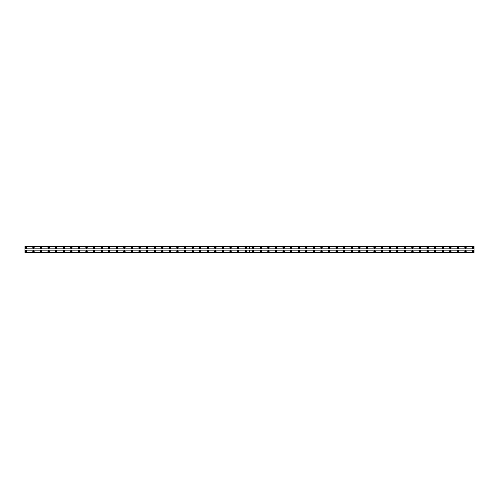 <?xml version="1.0" encoding="UTF-8"?>
<svg xmlns="http://www.w3.org/2000/svg" width="499" height="499" viewBox="0 0 499 499"><rect width="100%" height="100%" fill="white"/><g stroke="black" fill="none" stroke-linecap="round" stroke-linejoin="round"><path stroke-width="0.75" d="M253.292 251.633A0.424 0.424 0 0 1 252.862 251.203A0.424 0.424 0 0 1 253.292 250.779A0.424 0.424 0 0 1 253.717 251.203A0.424 0.424 0 0 1 253.292 251.633M260.871 251.633A0.424 0.424 0 0 1 260.441 251.203A0.424 0.424 0 0 1 260.871 250.779A0.424 0.424 0 0 1 261.295 251.203A0.424 0.424 0 0 1 260.871 251.633M268.45 251.633A0.424 0.424 0 0 1 268.025 251.203A0.424 0.424 0 0 1 268.45 250.779A0.424 0.424 0 0 1 268.874 251.203A0.424 0.424 0 0 1 268.45 251.633M276.028 251.633A0.424 0.424 0 0 1 275.604 251.203A0.424 0.424 0 0 1 276.028 250.779A0.424 0.424 0 0 1 276.458 251.203A0.424 0.424 0 0 1 276.028 251.633M283.607 251.633A0.424 0.424 0 0 1 283.183 251.203A0.424 0.424 0 0 1 283.607 250.779A0.424 0.424 0 0 1 284.037 251.203A0.424 0.424 0 0 1 283.607 251.633M291.191 251.633A0.424 0.424 0 0 1 290.761 251.203A0.424 0.424 0 0 1 291.191 250.779A0.424 0.424 0 0 1 291.616 251.203A0.424 0.424 0 0 1 291.191 251.633M298.77 251.633A0.424 0.424 0 0 1 298.34 251.203A0.424 0.424 0 0 1 298.77 250.779A0.424 0.424 0 0 1 299.194 251.203A0.424 0.424 0 0 1 298.77 251.633M306.349 251.633A0.424 0.424 0 0 1 305.924 251.203A0.424 0.424 0 0 1 306.349 250.779A0.424 0.424 0 0 1 306.773 251.203A0.424 0.424 0 0 1 306.349 251.633M313.927 251.633A0.424 0.424 0 0 1 313.503 251.203A0.424 0.424 0 0 1 313.927 250.779A0.424 0.424 0 0 1 314.351 251.203A0.424 0.424 0 0 1 313.927 251.633M321.506 251.633A0.424 0.424 0 0 1 321.082 251.203A0.424 0.424 0 0 1 321.506 250.779A0.424 0.424 0 0 1 321.936 251.203A0.424 0.424 0 0 1 321.506 251.633M329.084 251.633A0.424 0.424 0 0 1 328.66 251.203A0.424 0.424 0 0 1 329.084 250.779A0.424 0.424 0 0 1 329.515 251.203A0.424 0.424 0 0 1 329.084 251.633M336.669 251.633A0.424 0.424 0 0 1 336.239 251.203A0.424 0.424 0 0 1 336.669 250.779A0.424 0.424 0 0 1 337.093 251.203A0.424 0.424 0 0 1 336.669 251.633M344.248 251.633A0.424 0.424 0 0 1 343.823 251.203A0.424 0.424 0 0 1 344.248 250.779A0.424 0.424 0 0 1 344.672 251.203A0.424 0.424 0 0 1 344.248 251.633M351.826 251.633A0.424 0.424 0 0 1 351.402 251.203A0.424 0.424 0 0 1 351.826 250.779A0.424 0.424 0 0 1 352.25 251.203A0.424 0.424 0 0 1 351.826 251.633M359.405 251.633A0.424 0.424 0 0 1 358.981 251.203A0.424 0.424 0 0 1 359.405 250.779A0.424 0.424 0 0 1 359.835 251.203A0.424 0.424 0 0 1 359.405 251.633M366.983 251.633A0.424 0.424 0 0 1 366.559 251.203A0.424 0.424 0 0 1 366.983 250.779A0.424 0.424 0 0 1 367.414 251.203A0.424 0.424 0 0 1 366.983 251.633M374.568 251.633A0.424 0.424 0 0 1 374.138 251.203A0.424 0.424 0 0 1 374.568 250.779A0.424 0.424 0 0 1 374.992 251.203A0.424 0.424 0 0 1 374.568 251.633M382.147 251.633A0.424 0.424 0 0 1 381.716 251.203A0.424 0.424 0 0 1 382.147 250.779A0.424 0.424 0 0 1 382.571 251.203A0.424 0.424 0 0 1 382.147 251.633M389.725 251.633A0.424 0.424 0 0 1 389.301 251.203A0.424 0.424 0 0 1 389.725 250.779A0.424 0.424 0 0 1 390.149 251.203A0.424 0.424 0 0 1 389.725 251.633M397.304 251.633A0.424 0.424 0 0 1 396.88 251.203A0.424 0.424 0 0 1 397.304 250.779A0.424 0.424 0 0 1 397.734 251.203A0.424 0.424 0 0 1 397.304 251.633M404.882 251.633A0.424 0.424 0 0 1 404.458 251.203A0.424 0.424 0 0 1 404.882 250.779A0.424 0.424 0 0 1 405.313 251.203A0.424 0.424 0 0 1 404.882 251.633M412.467 251.633A0.424 0.424 0 0 1 412.037 251.203A0.424 0.424 0 0 1 412.467 250.779A0.424 0.424 0 0 1 412.891 251.203A0.424 0.424 0 0 1 412.467 251.633M420.046 251.633A0.424 0.424 0 0 1 419.615 251.203A0.424 0.424 0 0 1 420.046 250.779A0.424 0.424 0 0 1 420.47 251.203A0.424 0.424 0 0 1 420.046 251.633M427.624 251.633A0.424 0.424 0 0 1 427.2 251.203A0.424 0.424 0 0 1 427.624 250.779A0.424 0.424 0 0 1 428.048 251.203A0.424 0.424 0 0 1 427.624 251.633M435.203 251.633A0.424 0.424 0 0 1 434.779 251.203A0.424 0.424 0 0 1 435.203 250.779A0.424 0.424 0 0 1 435.633 251.203A0.424 0.424 0 0 1 435.203 251.633M442.781 251.633A0.424 0.424 0 0 1 442.357 251.203A0.424 0.424 0 0 1 442.781 250.779A0.424 0.424 0 0 1 443.212 251.203A0.424 0.424 0 0 1 442.781 251.633M450.366 251.633A0.424 0.424 0 0 1 449.936 251.203A0.424 0.424 0 0 1 450.366 250.779A0.424 0.424 0 0 1 450.79 251.203A0.424 0.424 0 0 1 450.366 251.633M457.945 251.633A0.424 0.424 0 0 1 457.514 251.203A0.424 0.424 0 0 1 457.945 250.779A0.424 0.424 0 0 1 458.369 251.203A0.424 0.424 0 0 1 457.945 251.633M465.523 251.633A0.424 0.424 0 0 1 465.099 251.203A0.424 0.424 0 0 1 465.523 250.779A0.424 0.424 0 0 1 465.947 251.203A0.424 0.424 0 0 1 465.523 251.633M473.102 251.633A0.424 0.424 0 0 1 472.678 251.203A0.424 0.424 0 0 1 473.102 250.779A0.424 0.424 0 0 1 473.526 251.203A0.424 0.424 0 0 1 473.102 251.633M33.477 251.633A0.424 0.424 0 0 1 33.053 251.203A0.424 0.424 0 0 1 33.477 250.779A0.424 0.424 0 0 1 33.901 251.203A0.424 0.424 0 0 1 33.477 251.633M41.055 251.633A0.424 0.424 0 0 1 40.631 251.203A0.424 0.424 0 0 1 41.055 250.779A0.424 0.424 0 0 1 41.486 251.203A0.424 0.424 0 0 1 41.055 251.633M48.634 251.633A0.424 0.424 0 0 1 48.21 251.203A0.424 0.424 0 0 1 48.634 250.779A0.424 0.424 0 0 1 49.064 251.203A0.424 0.424 0 0 1 48.634 251.633M56.219 251.633A0.424 0.424 0 0 1 55.788 251.203A0.424 0.424 0 0 1 56.219 250.779A0.424 0.424 0 0 1 56.643 251.203A0.424 0.424 0 0 1 56.219 251.633M63.797 251.633A0.424 0.424 0 0 1 63.367 251.203A0.424 0.424 0 0 1 63.797 250.779A0.424 0.424 0 0 1 64.221 251.203A0.424 0.424 0 0 1 63.797 251.633M71.376 251.633A0.424 0.424 0 0 1 70.952 251.203A0.424 0.424 0 0 1 71.376 250.779A0.424 0.424 0 0 1 71.8 251.203A0.424 0.424 0 0 1 71.376 251.633M78.954 251.633A0.424 0.424 0 0 1 78.53 251.203A0.424 0.424 0 0 1 78.954 250.779A0.424 0.424 0 0 1 79.385 251.203A0.424 0.424 0 0 1 78.954 251.633M86.533 251.633A0.424 0.424 0 0 1 86.109 251.203A0.424 0.424 0 0 1 86.533 250.779A0.424 0.424 0 0 1 86.963 251.203A0.424 0.424 0 0 1 86.533 251.633M94.118 251.633A0.424 0.424 0 0 1 93.687 251.203A0.424 0.424 0 0 1 94.118 250.779A0.424 0.424 0 0 1 94.542 251.203A0.424 0.424 0 0 1 94.118 251.633M101.696 251.633A0.424 0.424 0 0 1 101.266 251.203A0.424 0.424 0 0 1 101.696 250.779A0.424 0.424 0 0 1 102.12 251.203A0.424 0.424 0 0 1 101.696 251.633M109.275 251.633A0.424 0.424 0 0 1 108.851 251.203A0.424 0.424 0 0 1 109.275 250.779A0.424 0.424 0 0 1 109.699 251.203A0.424 0.424 0 0 1 109.275 251.633M116.853 251.633A0.424 0.424 0 0 1 116.429 251.203A0.424 0.424 0 0 1 116.853 250.779A0.424 0.424 0 0 1 117.284 251.203A0.424 0.424 0 0 1 116.853 251.633M124.432 251.633A0.424 0.424 0 0 1 124.008 251.203A0.424 0.424 0 0 1 124.432 250.779A0.424 0.424 0 0 1 124.862 251.203A0.424 0.424 0 0 1 124.432 251.633M132.017 251.633A0.424 0.424 0 0 1 131.586 251.203A0.424 0.424 0 0 1 132.017 250.779A0.424 0.424 0 0 1 132.441 251.203A0.424 0.424 0 0 1 132.017 251.633M139.595 251.633A0.424 0.424 0 0 1 139.165 251.203A0.424 0.424 0 0 1 139.595 250.779A0.424 0.424 0 0 1 140.019 251.203A0.424 0.424 0 0 1 139.595 251.633M147.174 251.633A0.424 0.424 0 0 1 146.75 251.203A0.424 0.424 0 0 1 147.174 250.779A0.424 0.424 0 0 1 147.598 251.203A0.424 0.424 0 0 1 147.174 251.633M154.752 251.633A0.424 0.424 0 0 1 154.328 251.203A0.424 0.424 0 0 1 154.752 250.779A0.424 0.424 0 0 1 155.177 251.203A0.424 0.424 0 0 1 154.752 251.633M162.331 251.633A0.424 0.424 0 0 1 161.907 251.203A0.424 0.424 0 0 1 162.331 250.779A0.424 0.424 0 0 1 162.761 251.203A0.424 0.424 0 0 1 162.331 251.633M169.916 251.633A0.424 0.424 0 0 1 169.485 251.203A0.424 0.424 0 0 1 169.916 250.779A0.424 0.424 0 0 1 170.34 251.203A0.424 0.424 0 0 1 169.916 251.633M177.494 251.633A0.424 0.424 0 0 1 177.064 251.203A0.424 0.424 0 0 1 177.494 250.779A0.424 0.424 0 0 1 177.918 251.203A0.424 0.424 0 0 1 177.494 251.633M185.073 251.633A0.424 0.424 0 0 1 184.649 251.203A0.424 0.424 0 0 1 185.073 250.779A0.424 0.424 0 0 1 185.497 251.203A0.424 0.424 0 0 1 185.073 251.633M192.651 251.633A0.424 0.424 0 0 1 192.227 251.203A0.424 0.424 0 0 1 192.651 250.779A0.424 0.424 0 0 1 193.076 251.203A0.424 0.424 0 0 1 192.651 251.633M200.23 251.633A0.424 0.424 0 0 1 199.806 251.203A0.424 0.424 0 0 1 200.23 250.779A0.424 0.424 0 0 1 200.66 251.203A0.424 0.424 0 0 1 200.23 251.633M207.809 251.633A0.424 0.424 0 0 1 207.384 251.203A0.424 0.424 0 0 1 207.809 250.779A0.424 0.424 0 0 1 208.239 251.203A0.424 0.424 0 0 1 207.809 251.633M215.393 251.633A0.424 0.424 0 0 1 214.963 251.203A0.424 0.424 0 0 1 215.393 250.779A0.424 0.424 0 0 1 215.817 251.203A0.424 0.424 0 0 1 215.393 251.633M222.972 251.633A0.424 0.424 0 0 1 222.542 251.203A0.424 0.424 0 0 1 222.972 250.779A0.424 0.424 0 0 1 223.396 251.203A0.424 0.424 0 0 1 222.972 251.633M230.55 251.633A0.424 0.424 0 0 1 230.126 251.203A0.424 0.424 0 0 1 230.55 250.779A0.424 0.424 0 0 1 230.975 251.203A0.424 0.424 0 0 1 230.55 251.633M238.129 251.633A0.424 0.424 0 0 1 237.705 251.203A0.424 0.424 0 0 1 238.129 250.779A0.424 0.424 0 0 1 238.559 251.203A0.424 0.424 0 0 1 238.129 251.633M245.708 251.633A0.424 0.424 0 0 1 245.283 251.203A0.424 0.424 0 0 1 245.708 250.779A0.424 0.424 0 0 1 246.138 251.203A0.424 0.424 0 0 1 245.708 251.633M25.898 251.633A0.424 0.424 0 0 1 25.474 251.203A0.424 0.424 0 0 1 25.898 250.779A0.424 0.424 0 0 1 26.322 251.203A0.424 0.424 0 0 1 25.898 251.633M253.292 250.492A0.711 0.711 0 0 0 252.581 251.203A0.711 0.711 0 0 0 253.292 251.914A0.711 0.711 0 0 0 254.003 251.203A0.711 0.711 0 0 0 253.292 250.492M260.871 250.492A0.711 0.711 0 0 0 260.16 251.203A0.711 0.711 0 0 0 260.871 251.914A0.711 0.711 0 0 0 261.582 251.203A0.711 0.711 0 0 0 260.871 250.492M268.45 250.492A0.711 0.711 0 0 0 267.738 251.203A0.711 0.711 0 0 0 268.45 251.914A0.711 0.711 0 0 0 269.161 251.203A0.711 0.711 0 0 0 268.45 250.492M276.028 250.492A0.711 0.711 0 0 0 275.317 251.203A0.711 0.711 0 0 0 276.028 251.914A0.711 0.711 0 0 0 276.739 251.203A0.711 0.711 0 0 0 276.028 250.492M283.607 250.492A0.711 0.711 0 0 0 282.896 251.203A0.711 0.711 0 0 0 283.607 251.914A0.711 0.711 0 0 0 284.318 251.203A0.711 0.711 0 0 0 283.607 250.492M291.191 250.492A0.711 0.711 0 0 0 290.48 251.203A0.711 0.711 0 0 0 291.191 251.914A0.711 0.711 0 0 0 291.896 251.203A0.711 0.711 0 0 0 291.191 250.492M298.77 250.492A0.711 0.711 0 0 0 298.059 251.203A0.711 0.711 0 0 0 298.77 251.914A0.711 0.711 0 0 0 299.481 251.203A0.711 0.711 0 0 0 298.77 250.492M306.349 250.492A0.711 0.711 0 0 0 305.637 251.203A0.711 0.711 0 0 0 306.349 251.914A0.711 0.711 0 0 0 307.06 251.203A0.711 0.711 0 0 0 306.349 250.492M313.927 250.492A0.711 0.711 0 0 0 313.216 251.203A0.711 0.711 0 0 0 313.927 251.914A0.711 0.711 0 0 0 314.638 251.203A0.711 0.711 0 0 0 313.927 250.492M321.506 250.492A0.711 0.711 0 0 0 320.795 251.203A0.711 0.711 0 0 0 321.506 251.914A0.711 0.711 0 0 0 322.217 251.203A0.711 0.711 0 0 0 321.506 250.492M329.084 250.492A0.711 0.711 0 0 0 328.379 251.203A0.711 0.711 0 0 0 329.084 251.914A0.711 0.711 0 0 0 329.795 251.203A0.711 0.711 0 0 0 329.084 250.492M336.669 250.492A0.711 0.711 0 0 0 335.958 251.203A0.711 0.711 0 0 0 336.669 251.914A0.711 0.711 0 0 0 337.38 251.203A0.711 0.711 0 0 0 336.669 250.492M344.248 250.492A0.711 0.711 0 0 0 343.537 251.203A0.711 0.711 0 0 0 344.248 251.914A0.711 0.711 0 0 0 344.959 251.203A0.711 0.711 0 0 0 344.248 250.492M351.826 250.492A0.711 0.711 0 0 0 351.115 251.203A0.711 0.711 0 0 0 351.826 251.914A0.711 0.711 0 0 0 352.537 251.203A0.711 0.711 0 0 0 351.826 250.492M359.405 250.492A0.711 0.711 0 0 0 358.694 251.203A0.711 0.711 0 0 0 359.405 251.914A0.711 0.711 0 0 0 360.116 251.203A0.711 0.711 0 0 0 359.405 250.492M366.983 250.492A0.711 0.711 0 0 0 366.278 251.203A0.711 0.711 0 0 0 366.983 251.914A0.711 0.711 0 0 0 367.694 251.203A0.711 0.711 0 0 0 366.983 250.492M374.568 250.492A0.711 0.711 0 0 0 373.857 251.203A0.711 0.711 0 0 0 374.568 251.914A0.711 0.711 0 0 0 375.279 251.203A0.711 0.711 0 0 0 374.568 250.492M382.147 250.492A0.711 0.711 0 0 0 381.436 251.203A0.711 0.711 0 0 0 382.147 251.914A0.711 0.711 0 0 0 382.858 251.203A0.711 0.711 0 0 0 382.147 250.492M389.725 250.492A0.711 0.711 0 0 0 389.014 251.203A0.711 0.711 0 0 0 389.725 251.914A0.711 0.711 0 0 0 390.436 251.203A0.711 0.711 0 0 0 389.725 250.492M397.304 250.492A0.711 0.711 0 0 0 396.593 251.203A0.711 0.711 0 0 0 397.304 251.914A0.711 0.711 0 0 0 398.015 251.203A0.711 0.711 0 0 0 397.304 250.492M404.882 250.492A0.711 0.711 0 0 0 404.171 251.203A0.711 0.711 0 0 0 404.882 251.914A0.711 0.711 0 0 0 405.593 251.203A0.711 0.711 0 0 0 404.882 250.492M412.467 250.492A0.711 0.711 0 0 0 411.756 251.203A0.711 0.711 0 0 0 412.467 251.914A0.711 0.711 0 0 0 413.178 251.203A0.711 0.711 0 0 0 412.467 250.492M420.046 250.492A0.711 0.711 0 0 0 419.335 251.203A0.711 0.711 0 0 0 420.046 251.914A0.711 0.711 0 0 0 420.757 251.203A0.711 0.711 0 0 0 420.046 250.492M427.624 250.492A0.711 0.711 0 0 0 426.913 251.203A0.711 0.711 0 0 0 427.624 251.914A0.711 0.711 0 0 0 428.335 251.203A0.711 0.711 0 0 0 427.624 250.492M435.203 250.492A0.711 0.711 0 0 0 434.492 251.203A0.711 0.711 0 0 0 435.203 251.914A0.711 0.711 0 0 0 435.914 251.203A0.711 0.711 0 0 0 435.203 250.492M442.781 250.492A0.711 0.711 0 0 0 442.07 251.203A0.711 0.711 0 0 0 442.781 251.914A0.711 0.711 0 0 0 443.492 251.203A0.711 0.711 0 0 0 442.781 250.492M450.366 250.492A0.711 0.711 0 0 0 449.655 251.203A0.711 0.711 0 0 0 450.366 251.914A0.711 0.711 0 0 0 451.071 251.203A0.711 0.711 0 0 0 450.366 250.492M457.945 250.492A0.711 0.711 0 0 0 457.234 251.203A0.711 0.711 0 0 0 457.945 251.914A0.711 0.711 0 0 0 458.656 251.203A0.711 0.711 0 0 0 457.945 250.492M465.523 250.492A0.711 0.711 0 0 0 464.812 251.203A0.711 0.711 0 0 0 465.523 251.914A0.711 0.711 0 0 0 466.234 251.203A0.711 0.711 0 0 0 465.523 250.492M473.102 250.492A0.711 0.711 0 0 0 472.391 251.203A0.711 0.711 0 0 0 473.102 251.914A0.711 0.711 0 0 0 473.813 251.203A0.711 0.711 0 0 0 473.102 250.492M253.292 247.086A0.711 0.711 0 0 0 252.581 247.797A0.711 0.711 0 0 0 253.292 248.508A0.711 0.711 0 0 0 254.003 247.797A0.711 0.711 0 0 0 253.292 247.086M260.871 247.086A0.711 0.711 0 0 0 260.16 247.797A0.711 0.711 0 0 0 260.871 248.508A0.711 0.711 0 0 0 261.582 247.797A0.711 0.711 0 0 0 260.871 247.086M268.45 247.086A0.711 0.711 0 0 0 267.738 247.797A0.711 0.711 0 0 0 268.45 248.508A0.711 0.711 0 0 0 269.161 247.797A0.711 0.711 0 0 0 268.45 247.086M276.028 247.086A0.711 0.711 0 0 0 275.317 247.797A0.711 0.711 0 0 0 276.028 248.508A0.711 0.711 0 0 0 276.739 247.797A0.711 0.711 0 0 0 276.028 247.086M283.607 247.086A0.711 0.711 0 0 0 282.896 247.797A0.711 0.711 0 0 0 283.607 248.508A0.711 0.711 0 0 0 284.318 247.797A0.711 0.711 0 0 0 283.607 247.086M291.191 247.086A0.711 0.711 0 0 0 290.48 247.797A0.711 0.711 0 0 0 291.191 248.508A0.711 0.711 0 0 0 291.896 247.797A0.711 0.711 0 0 0 291.191 247.086M298.77 247.086A0.711 0.711 0 0 0 298.059 247.797A0.711 0.711 0 0 0 298.77 248.508A0.711 0.711 0 0 0 299.481 247.797A0.711 0.711 0 0 0 298.77 247.086M306.349 247.086A0.711 0.711 0 0 0 305.637 247.797A0.711 0.711 0 0 0 306.349 248.508A0.711 0.711 0 0 0 307.06 247.797A0.711 0.711 0 0 0 306.349 247.086M313.927 247.086A0.711 0.711 0 0 0 313.216 247.797A0.711 0.711 0 0 0 313.927 248.508A0.711 0.711 0 0 0 314.638 247.797A0.711 0.711 0 0 0 313.927 247.086M321.506 247.086A0.711 0.711 0 0 0 320.795 247.797A0.711 0.711 0 0 0 321.506 248.508A0.711 0.711 0 0 0 322.217 247.797A0.711 0.711 0 0 0 321.506 247.086M329.084 247.086A0.711 0.711 0 0 0 328.379 247.797A0.711 0.711 0 0 0 329.084 248.508A0.711 0.711 0 0 0 329.795 247.797A0.711 0.711 0 0 0 329.084 247.086M336.669 247.086A0.711 0.711 0 0 0 335.958 247.797A0.711 0.711 0 0 0 336.669 248.508A0.711 0.711 0 0 0 337.38 247.797A0.711 0.711 0 0 0 336.669 247.086M344.248 247.086A0.711 0.711 0 0 0 343.537 247.797A0.711 0.711 0 0 0 344.248 248.508A0.711 0.711 0 0 0 344.959 247.797A0.711 0.711 0 0 0 344.248 247.086M351.826 247.086A0.711 0.711 0 0 0 351.115 247.797A0.711 0.711 0 0 0 351.826 248.508A0.711 0.711 0 0 0 352.537 247.797A0.711 0.711 0 0 0 351.826 247.086M359.405 247.086A0.711 0.711 0 0 0 358.694 247.797A0.711 0.711 0 0 0 359.405 248.508A0.711 0.711 0 0 0 360.116 247.797A0.711 0.711 0 0 0 359.405 247.086M366.983 247.086A0.711 0.711 0 0 0 366.278 247.797A0.711 0.711 0 0 0 366.983 248.508A0.711 0.711 0 0 0 367.694 247.797A0.711 0.711 0 0 0 366.983 247.086M374.568 247.086A0.711 0.711 0 0 0 373.857 247.797A0.711 0.711 0 0 0 374.568 248.508A0.711 0.711 0 0 0 375.279 247.797A0.711 0.711 0 0 0 374.568 247.086M382.147 247.086A0.711 0.711 0 0 0 381.436 247.797A0.711 0.711 0 0 0 382.147 248.508A0.711 0.711 0 0 0 382.858 247.797A0.711 0.711 0 0 0 382.147 247.086M389.725 247.086A0.711 0.711 0 0 0 389.014 247.797A0.711 0.711 0 0 0 389.725 248.508A0.711 0.711 0 0 0 390.436 247.797A0.711 0.711 0 0 0 389.725 247.086M397.304 247.086A0.711 0.711 0 0 0 396.593 247.797A0.711 0.711 0 0 0 397.304 248.508A0.711 0.711 0 0 0 398.015 247.797A0.711 0.711 0 0 0 397.304 247.086M404.882 247.086A0.711 0.711 0 0 0 404.171 247.797A0.711 0.711 0 0 0 404.882 248.508A0.711 0.711 0 0 0 405.593 247.797A0.711 0.711 0 0 0 404.882 247.086M412.467 247.086A0.711 0.711 0 0 0 411.756 247.797A0.711 0.711 0 0 0 412.467 248.508A0.711 0.711 0 0 0 413.178 247.797A0.711 0.711 0 0 0 412.467 247.086M420.046 247.086A0.711 0.711 0 0 0 419.335 247.797A0.711 0.711 0 0 0 420.046 248.508A0.711 0.711 0 0 0 420.757 247.797A0.711 0.711 0 0 0 420.046 247.086M427.624 247.086A0.711 0.711 0 0 0 426.913 247.797A0.711 0.711 0 0 0 427.624 248.508A0.711 0.711 0 0 0 428.335 247.797A0.711 0.711 0 0 0 427.624 247.086M435.203 247.086A0.711 0.711 0 0 0 434.492 247.797A0.711 0.711 0 0 0 435.203 248.508A0.711 0.711 0 0 0 435.914 247.797A0.711 0.711 0 0 0 435.203 247.086M442.781 247.086A0.711 0.711 0 0 0 442.07 247.797A0.711 0.711 0 0 0 442.781 248.508A0.711 0.711 0 0 0 443.492 247.797A0.711 0.711 0 0 0 442.781 247.086M450.366 247.086A0.711 0.711 0 0 0 449.655 247.797A0.711 0.711 0 0 0 450.366 248.508A0.711 0.711 0 0 0 451.071 247.797A0.711 0.711 0 0 0 450.366 247.086M457.945 247.086A0.711 0.711 0 0 0 457.234 247.797A0.711 0.711 0 0 0 457.945 248.508A0.711 0.711 0 0 0 458.656 247.797A0.711 0.711 0 0 0 457.945 247.086M465.523 247.086A0.711 0.711 0 0 0 464.812 247.797A0.711 0.711 0 0 0 465.523 248.508A0.711 0.711 0 0 0 466.234 247.797A0.711 0.711 0 0 0 465.523 247.086M473.102 247.086A0.711 0.711 0 0 0 472.391 247.797A0.711 0.711 0 0 0 473.102 248.508A0.711 0.711 0 0 0 473.813 247.797A0.711 0.711 0 0 0 473.102 247.086M253.292 248.221A0.424 0.424 0 0 1 252.862 247.797A0.424 0.424 0 0 1 253.292 247.367A0.424 0.424 0 0 1 253.717 247.797A0.424 0.424 0 0 1 253.292 248.221M260.871 248.221A0.424 0.424 0 0 1 260.441 247.797A0.424 0.424 0 0 1 260.871 247.367A0.424 0.424 0 0 1 261.295 247.797A0.424 0.424 0 0 1 260.871 248.221M268.45 248.221A0.424 0.424 0 0 1 268.025 247.797A0.424 0.424 0 0 1 268.45 247.367A0.424 0.424 0 0 1 268.874 247.797A0.424 0.424 0 0 1 268.45 248.221M276.028 248.221A0.424 0.424 0 0 1 275.604 247.797A0.424 0.424 0 0 1 276.028 247.367A0.424 0.424 0 0 1 276.458 247.797A0.424 0.424 0 0 1 276.028 248.221M283.607 248.221A0.424 0.424 0 0 1 283.183 247.797A0.424 0.424 0 0 1 283.607 247.367A0.424 0.424 0 0 1 284.037 247.797A0.424 0.424 0 0 1 283.607 248.221M291.191 248.221A0.424 0.424 0 0 1 290.761 247.797A0.424 0.424 0 0 1 291.191 247.367A0.424 0.424 0 0 1 291.616 247.797A0.424 0.424 0 0 1 291.191 248.221M298.77 248.221A0.424 0.424 0 0 1 298.34 247.797A0.424 0.424 0 0 1 298.77 247.367A0.424 0.424 0 0 1 299.194 247.797A0.424 0.424 0 0 1 298.77 248.221M306.349 248.221A0.424 0.424 0 0 1 305.924 247.797A0.424 0.424 0 0 1 306.349 247.367A0.424 0.424 0 0 1 306.773 247.797A0.424 0.424 0 0 1 306.349 248.221M313.927 248.221A0.424 0.424 0 0 1 313.503 247.797A0.424 0.424 0 0 1 313.927 247.367A0.424 0.424 0 0 1 314.351 247.797A0.424 0.424 0 0 1 313.927 248.221M321.506 248.221A0.424 0.424 0 0 1 321.082 247.797A0.424 0.424 0 0 1 321.506 247.367A0.424 0.424 0 0 1 321.936 247.797A0.424 0.424 0 0 1 321.506 248.221M329.084 248.221A0.424 0.424 0 0 1 328.66 247.797A0.424 0.424 0 0 1 329.084 247.367A0.424 0.424 0 0 1 329.515 247.797A0.424 0.424 0 0 1 329.084 248.221M336.669 248.221A0.424 0.424 0 0 1 336.239 247.797A0.424 0.424 0 0 1 336.669 247.367A0.424 0.424 0 0 1 337.093 247.797A0.424 0.424 0 0 1 336.669 248.221M344.248 248.221A0.424 0.424 0 0 1 343.823 247.797A0.424 0.424 0 0 1 344.248 247.367A0.424 0.424 0 0 1 344.672 247.797A0.424 0.424 0 0 1 344.248 248.221M351.826 248.221A0.424 0.424 0 0 1 351.402 247.797A0.424 0.424 0 0 1 351.826 247.367A0.424 0.424 0 0 1 352.25 247.797A0.424 0.424 0 0 1 351.826 248.221M359.405 248.221A0.424 0.424 0 0 1 358.981 247.797A0.424 0.424 0 0 1 359.405 247.367A0.424 0.424 0 0 1 359.835 247.797A0.424 0.424 0 0 1 359.405 248.221M366.983 248.221A0.424 0.424 0 0 1 366.559 247.797A0.424 0.424 0 0 1 366.983 247.367A0.424 0.424 0 0 1 367.414 247.797A0.424 0.424 0 0 1 366.983 248.221M374.568 248.221A0.424 0.424 0 0 1 374.138 247.797A0.424 0.424 0 0 1 374.568 247.367A0.424 0.424 0 0 1 374.992 247.797A0.424 0.424 0 0 1 374.568 248.221M382.147 248.221A0.424 0.424 0 0 1 381.716 247.797A0.424 0.424 0 0 1 382.147 247.367A0.424 0.424 0 0 1 382.571 247.797A0.424 0.424 0 0 1 382.147 248.221M389.725 248.221A0.424 0.424 0 0 1 389.301 247.797A0.424 0.424 0 0 1 389.725 247.367A0.424 0.424 0 0 1 390.149 247.797A0.424 0.424 0 0 1 389.725 248.221M397.304 248.221A0.424 0.424 0 0 1 396.88 247.797A0.424 0.424 0 0 1 397.304 247.367A0.424 0.424 0 0 1 397.734 247.797A0.424 0.424 0 0 1 397.304 248.221M404.882 248.221A0.424 0.424 0 0 1 404.458 247.797A0.424 0.424 0 0 1 404.882 247.367A0.424 0.424 0 0 1 405.313 247.797A0.424 0.424 0 0 1 404.882 248.221M412.467 248.221A0.424 0.424 0 0 1 412.037 247.797A0.424 0.424 0 0 1 412.467 247.367A0.424 0.424 0 0 1 412.891 247.797A0.424 0.424 0 0 1 412.467 248.221M420.046 248.221A0.424 0.424 0 0 1 419.615 247.797A0.424 0.424 0 0 1 420.046 247.367A0.424 0.424 0 0 1 420.47 247.797A0.424 0.424 0 0 1 420.046 248.221M427.624 248.221A0.424 0.424 0 0 1 427.2 247.797A0.424 0.424 0 0 1 427.624 247.367A0.424 0.424 0 0 1 428.048 247.797A0.424 0.424 0 0 1 427.624 248.221M435.203 248.221A0.424 0.424 0 0 1 434.779 247.797A0.424 0.424 0 0 1 435.203 247.367A0.424 0.424 0 0 1 435.633 247.797A0.424 0.424 0 0 1 435.203 248.221M442.781 248.221A0.424 0.424 0 0 1 442.357 247.797A0.424 0.424 0 0 1 442.781 247.367A0.424 0.424 0 0 1 443.212 247.797A0.424 0.424 0 0 1 442.781 248.221M450.366 248.221A0.424 0.424 0 0 1 449.936 247.797A0.424 0.424 0 0 1 450.366 247.367A0.424 0.424 0 0 1 450.79 247.797A0.424 0.424 0 0 1 450.366 248.221M457.945 248.221A0.424 0.424 0 0 1 457.514 247.797A0.424 0.424 0 0 1 457.945 247.367A0.424 0.424 0 0 1 458.369 247.797A0.424 0.424 0 0 1 457.945 248.221M465.523 248.221A0.424 0.424 0 0 1 465.099 247.797A0.424 0.424 0 0 1 465.523 247.367A0.424 0.424 0 0 1 465.947 247.797A0.424 0.424 0 0 1 465.523 248.221M473.102 248.221A0.424 0.424 0 0 1 472.678 247.797A0.424 0.424 0 0 1 473.102 247.367A0.424 0.424 0 0 1 473.526 247.797A0.424 0.424 0 0 1 473.102 248.221M33.477 250.492A0.711 0.711 0 0 0 32.766 251.203A0.711 0.711 0 0 0 33.477 251.914A0.711 0.711 0 0 0 34.188 251.203A0.711 0.711 0 0 0 33.477 250.492M41.055 250.492A0.711 0.711 0 0 0 40.344 251.203A0.711 0.711 0 0 0 41.055 251.914A0.711 0.711 0 0 0 41.766 251.203A0.711 0.711 0 0 0 41.055 250.492M48.634 250.492A0.711 0.711 0 0 0 47.929 251.203A0.711 0.711 0 0 0 48.634 251.914A0.711 0.711 0 0 0 49.345 251.203A0.711 0.711 0 0 0 48.634 250.492M56.219 250.492A0.711 0.711 0 0 0 55.508 251.203A0.711 0.711 0 0 0 56.219 251.914A0.711 0.711 0 0 0 56.93 251.203A0.711 0.711 0 0 0 56.219 250.492M63.797 250.492A0.711 0.711 0 0 0 63.086 251.203A0.711 0.711 0 0 0 63.797 251.914A0.711 0.711 0 0 0 64.508 251.203A0.711 0.711 0 0 0 63.797 250.492M71.376 250.492A0.711 0.711 0 0 0 70.665 251.203A0.711 0.711 0 0 0 71.376 251.914A0.711 0.711 0 0 0 72.087 251.203A0.711 0.711 0 0 0 71.376 250.492M78.954 250.492A0.711 0.711 0 0 0 78.243 251.203A0.711 0.711 0 0 0 78.954 251.914A0.711 0.711 0 0 0 79.665 251.203A0.711 0.711 0 0 0 78.954 250.492M86.533 250.492A0.711 0.711 0 0 0 85.822 251.203A0.711 0.711 0 0 0 86.533 251.914A0.711 0.711 0 0 0 87.244 251.203A0.711 0.711 0 0 0 86.533 250.492M94.118 250.492A0.711 0.711 0 0 0 93.407 251.203A0.711 0.711 0 0 0 94.118 251.914A0.711 0.711 0 0 0 94.829 251.203A0.711 0.711 0 0 0 94.118 250.492M101.696 250.492A0.711 0.711 0 0 0 100.985 251.203A0.711 0.711 0 0 0 101.696 251.914A0.711 0.711 0 0 0 102.407 251.203A0.711 0.711 0 0 0 101.696 250.492M109.275 250.492A0.711 0.711 0 0 0 108.564 251.203A0.711 0.711 0 0 0 109.275 251.914A0.711 0.711 0 0 0 109.986 251.203A0.711 0.711 0 0 0 109.275 250.492M116.853 250.492A0.711 0.711 0 0 0 116.142 251.203A0.711 0.711 0 0 0 116.853 251.914A0.711 0.711 0 0 0 117.564 251.203A0.711 0.711 0 0 0 116.853 250.492M124.432 250.492A0.711 0.711 0 0 0 123.721 251.203A0.711 0.711 0 0 0 124.432 251.914A0.711 0.711 0 0 0 125.143 251.203A0.711 0.711 0 0 0 124.432 250.492M132.017 250.492A0.711 0.711 0 0 0 131.306 251.203A0.711 0.711 0 0 0 132.017 251.914A0.711 0.711 0 0 0 132.722 251.203A0.711 0.711 0 0 0 132.017 250.492M139.595 250.492A0.711 0.711 0 0 0 138.884 251.203A0.711 0.711 0 0 0 139.595 251.914A0.711 0.711 0 0 0 140.306 251.203A0.711 0.711 0 0 0 139.595 250.492M147.174 250.492A0.711 0.711 0 0 0 146.463 251.203A0.711 0.711 0 0 0 147.174 251.914A0.711 0.711 0 0 0 147.885 251.203A0.711 0.711 0 0 0 147.174 250.492M154.752 250.492A0.711 0.711 0 0 0 154.041 251.203A0.711 0.711 0 0 0 154.752 251.914A0.711 0.711 0 0 0 155.463 251.203A0.711 0.711 0 0 0 154.752 250.492M162.331 250.492A0.711 0.711 0 0 0 161.62 251.203A0.711 0.711 0 0 0 162.331 251.914A0.711 0.711 0 0 0 163.042 251.203A0.711 0.711 0 0 0 162.331 250.492M169.916 250.492A0.711 0.711 0 0 0 169.205 251.203A0.711 0.711 0 0 0 169.916 251.914A0.711 0.711 0 0 0 170.621 251.203A0.711 0.711 0 0 0 169.916 250.492M177.494 250.492A0.711 0.711 0 0 0 176.783 251.203A0.711 0.711 0 0 0 177.494 251.914A0.711 0.711 0 0 0 178.205 251.203A0.711 0.711 0 0 0 177.494 250.492M185.073 250.492A0.711 0.711 0 0 0 184.362 251.203A0.711 0.711 0 0 0 185.073 251.914A0.711 0.711 0 0 0 185.784 251.203A0.711 0.711 0 0 0 185.073 250.492M192.651 250.492A0.711 0.711 0 0 0 191.94 251.203A0.711 0.711 0 0 0 192.651 251.914A0.711 0.711 0 0 0 193.363 251.203A0.711 0.711 0 0 0 192.651 250.492M200.23 250.492A0.711 0.711 0 0 0 199.519 251.203A0.711 0.711 0 0 0 200.23 251.914A0.711 0.711 0 0 0 200.941 251.203A0.711 0.711 0 0 0 200.23 250.492M207.809 250.492A0.711 0.711 0 0 0 207.104 251.203A0.711 0.711 0 0 0 207.809 251.914A0.711 0.711 0 0 0 208.52 251.203A0.711 0.711 0 0 0 207.809 250.492M215.393 250.492A0.711 0.711 0 0 0 214.682 251.203A0.711 0.711 0 0 0 215.393 251.914A0.711 0.711 0 0 0 216.104 251.203A0.711 0.711 0 0 0 215.393 250.492M222.972 250.492A0.711 0.711 0 0 0 222.261 251.203A0.711 0.711 0 0 0 222.972 251.914A0.711 0.711 0 0 0 223.683 251.203A0.711 0.711 0 0 0 222.972 250.492M230.55 250.492A0.711 0.711 0 0 0 229.839 251.203A0.711 0.711 0 0 0 230.55 251.914A0.711 0.711 0 0 0 231.262 251.203A0.711 0.711 0 0 0 230.55 250.492M238.129 250.492A0.711 0.711 0 0 0 237.418 251.203A0.711 0.711 0 0 0 238.129 251.914A0.711 0.711 0 0 0 238.84 251.203A0.711 0.711 0 0 0 238.129 250.492M245.708 250.492A0.711 0.711 0 0 0 244.997 251.203A0.711 0.711 0 0 0 245.708 251.914A0.711 0.711 0 0 0 246.419 251.203A0.711 0.711 0 0 0 245.708 250.492M25.898 250.492A0.711 0.711 0 0 0 25.187 251.203A0.711 0.711 0 0 0 25.898 251.914A0.711 0.711 0 0 0 26.609 251.203A0.711 0.711 0 0 0 25.898 250.492M33.477 247.086A0.711 0.711 0 0 0 32.766 247.797A0.711 0.711 0 0 0 33.477 248.508A0.711 0.711 0 0 0 34.188 247.797A0.711 0.711 0 0 0 33.477 247.086M41.055 247.086A0.711 0.711 0 0 0 40.344 247.797A0.711 0.711 0 0 0 41.055 248.508A0.711 0.711 0 0 0 41.766 247.797A0.711 0.711 0 0 0 41.055 247.086M48.634 247.086A0.711 0.711 0 0 0 47.929 247.797A0.711 0.711 0 0 0 48.634 248.508A0.711 0.711 0 0 0 49.345 247.797A0.711 0.711 0 0 0 48.634 247.086M56.219 247.086A0.711 0.711 0 0 0 55.508 247.797A0.711 0.711 0 0 0 56.219 248.508A0.711 0.711 0 0 0 56.93 247.797A0.711 0.711 0 0 0 56.219 247.086M63.797 247.086A0.711 0.711 0 0 0 63.086 247.797A0.711 0.711 0 0 0 63.797 248.508A0.711 0.711 0 0 0 64.508 247.797A0.711 0.711 0 0 0 63.797 247.086M71.376 247.086A0.711 0.711 0 0 0 70.665 247.797A0.711 0.711 0 0 0 71.376 248.508A0.711 0.711 0 0 0 72.087 247.797A0.711 0.711 0 0 0 71.376 247.086M78.954 247.086A0.711 0.711 0 0 0 78.243 247.797A0.711 0.711 0 0 0 78.954 248.508A0.711 0.711 0 0 0 79.665 247.797A0.711 0.711 0 0 0 78.954 247.086M86.533 247.086A0.711 0.711 0 0 0 85.822 247.797A0.711 0.711 0 0 0 86.533 248.508A0.711 0.711 0 0 0 87.244 247.797A0.711 0.711 0 0 0 86.533 247.086M94.118 247.086A0.711 0.711 0 0 0 93.407 247.797A0.711 0.711 0 0 0 94.118 248.508A0.711 0.711 0 0 0 94.829 247.797A0.711 0.711 0 0 0 94.118 247.086M101.696 247.086A0.711 0.711 0 0 0 100.985 247.797A0.711 0.711 0 0 0 101.696 248.508A0.711 0.711 0 0 0 102.407 247.797A0.711 0.711 0 0 0 101.696 247.086M109.275 247.086A0.711 0.711 0 0 0 108.564 247.797A0.711 0.711 0 0 0 109.275 248.508A0.711 0.711 0 0 0 109.986 247.797A0.711 0.711 0 0 0 109.275 247.086M116.853 247.086A0.711 0.711 0 0 0 116.142 247.797A0.711 0.711 0 0 0 116.853 248.508A0.711 0.711 0 0 0 117.564 247.797A0.711 0.711 0 0 0 116.853 247.086M124.432 247.086A0.711 0.711 0 0 0 123.721 247.797A0.711 0.711 0 0 0 124.432 248.508A0.711 0.711 0 0 0 125.143 247.797A0.711 0.711 0 0 0 124.432 247.086M132.017 247.086A0.711 0.711 0 0 0 131.306 247.797A0.711 0.711 0 0 0 132.017 248.508A0.711 0.711 0 0 0 132.722 247.797A0.711 0.711 0 0 0 132.017 247.086M139.595 247.086A0.711 0.711 0 0 0 138.884 247.797A0.711 0.711 0 0 0 139.595 248.508A0.711 0.711 0 0 0 140.306 247.797A0.711 0.711 0 0 0 139.595 247.086M147.174 247.086A0.711 0.711 0 0 0 146.463 247.797A0.711 0.711 0 0 0 147.174 248.508A0.711 0.711 0 0 0 147.885 247.797A0.711 0.711 0 0 0 147.174 247.086M154.752 247.086A0.711 0.711 0 0 0 154.041 247.797A0.711 0.711 0 0 0 154.752 248.508A0.711 0.711 0 0 0 155.463 247.797A0.711 0.711 0 0 0 154.752 247.086M162.331 247.086A0.711 0.711 0 0 0 161.62 247.797A0.711 0.711 0 0 0 162.331 248.508A0.711 0.711 0 0 0 163.042 247.797A0.711 0.711 0 0 0 162.331 247.086M169.916 247.086A0.711 0.711 0 0 0 169.205 247.797A0.711 0.711 0 0 0 169.916 248.508A0.711 0.711 0 0 0 170.621 247.797A0.711 0.711 0 0 0 169.916 247.086M177.494 247.086A0.711 0.711 0 0 0 176.783 247.797A0.711 0.711 0 0 0 177.494 248.508A0.711 0.711 0 0 0 178.205 247.797A0.711 0.711 0 0 0 177.494 247.086M185.073 247.086A0.711 0.711 0 0 0 184.362 247.797A0.711 0.711 0 0 0 185.073 248.508A0.711 0.711 0 0 0 185.784 247.797A0.711 0.711 0 0 0 185.073 247.086M192.651 247.086A0.711 0.711 0 0 0 191.94 247.797A0.711 0.711 0 0 0 192.651 248.508A0.711 0.711 0 0 0 193.363 247.797A0.711 0.711 0 0 0 192.651 247.086M200.23 247.086A0.711 0.711 0 0 0 199.519 247.797A0.711 0.711 0 0 0 200.23 248.508A0.711 0.711 0 0 0 200.941 247.797A0.711 0.711 0 0 0 200.23 247.086M207.809 247.086A0.711 0.711 0 0 0 207.104 247.797A0.711 0.711 0 0 0 207.809 248.508A0.711 0.711 0 0 0 208.52 247.797A0.711 0.711 0 0 0 207.809 247.086M215.393 247.086A0.711 0.711 0 0 0 214.682 247.797A0.711 0.711 0 0 0 215.393 248.508A0.711 0.711 0 0 0 216.104 247.797A0.711 0.711 0 0 0 215.393 247.086M222.972 247.086A0.711 0.711 0 0 0 222.261 247.797A0.711 0.711 0 0 0 222.972 248.508A0.711 0.711 0 0 0 223.683 247.797A0.711 0.711 0 0 0 222.972 247.086M230.55 247.086A0.711 0.711 0 0 0 229.839 247.797A0.711 0.711 0 0 0 230.55 248.508A0.711 0.711 0 0 0 231.262 247.797A0.711 0.711 0 0 0 230.55 247.086M238.129 247.086A0.711 0.711 0 0 0 237.418 247.797A0.711 0.711 0 0 0 238.129 248.508A0.711 0.711 0 0 0 238.84 247.797A0.711 0.711 0 0 0 238.129 247.086M245.708 247.086A0.711 0.711 0 0 0 244.997 247.797A0.711 0.711 0 0 0 245.708 248.508A0.711 0.711 0 0 0 246.419 247.797A0.711 0.711 0 0 0 245.708 247.086M25.898 247.086A0.711 0.711 0 0 0 25.187 247.797A0.711 0.711 0 0 0 25.898 248.508A0.711 0.711 0 0 0 26.609 247.797A0.711 0.711 0 0 0 25.898 247.086M33.477 248.221A0.424 0.424 0 0 1 33.053 247.797A0.424 0.424 0 0 1 33.477 247.367A0.424 0.424 0 0 1 33.901 247.797A0.424 0.424 0 0 1 33.477 248.221M41.055 248.221A0.424 0.424 0 0 1 40.631 247.797A0.424 0.424 0 0 1 41.055 247.367A0.424 0.424 0 0 1 41.486 247.797A0.424 0.424 0 0 1 41.055 248.221M48.634 248.221A0.424 0.424 0 0 1 48.21 247.797A0.424 0.424 0 0 1 48.634 247.367A0.424 0.424 0 0 1 49.064 247.797A0.424 0.424 0 0 1 48.634 248.221M56.219 248.221A0.424 0.424 0 0 1 55.788 247.797A0.424 0.424 0 0 1 56.219 247.367A0.424 0.424 0 0 1 56.643 247.797A0.424 0.424 0 0 1 56.219 248.221M63.797 248.221A0.424 0.424 0 0 1 63.367 247.797A0.424 0.424 0 0 1 63.797 247.367A0.424 0.424 0 0 1 64.221 247.797A0.424 0.424 0 0 1 63.797 248.221M71.376 248.221A0.424 0.424 0 0 1 70.952 247.797A0.424 0.424 0 0 1 71.376 247.367A0.424 0.424 0 0 1 71.8 247.797A0.424 0.424 0 0 1 71.376 248.221M78.954 248.221A0.424 0.424 0 0 1 78.53 247.797A0.424 0.424 0 0 1 78.954 247.367A0.424 0.424 0 0 1 79.385 247.797A0.424 0.424 0 0 1 78.954 248.221M86.533 248.221A0.424 0.424 0 0 1 86.109 247.797A0.424 0.424 0 0 1 86.533 247.367A0.424 0.424 0 0 1 86.963 247.797A0.424 0.424 0 0 1 86.533 248.221M94.118 248.221A0.424 0.424 0 0 1 93.687 247.797A0.424 0.424 0 0 1 94.118 247.367A0.424 0.424 0 0 1 94.542 247.797A0.424 0.424 0 0 1 94.118 248.221M101.696 248.221A0.424 0.424 0 0 1 101.266 247.797A0.424 0.424 0 0 1 101.696 247.367A0.424 0.424 0 0 1 102.12 247.797A0.424 0.424 0 0 1 101.696 248.221M109.275 248.221A0.424 0.424 0 0 1 108.851 247.797A0.424 0.424 0 0 1 109.275 247.367A0.424 0.424 0 0 1 109.699 247.797A0.424 0.424 0 0 1 109.275 248.221M116.853 248.221A0.424 0.424 0 0 1 116.429 247.797A0.424 0.424 0 0 1 116.853 247.367A0.424 0.424 0 0 1 117.284 247.797A0.424 0.424 0 0 1 116.853 248.221M124.432 248.221A0.424 0.424 0 0 1 124.008 247.797A0.424 0.424 0 0 1 124.432 247.367A0.424 0.424 0 0 1 124.862 247.797A0.424 0.424 0 0 1 124.432 248.221M132.017 248.221A0.424 0.424 0 0 1 131.586 247.797A0.424 0.424 0 0 1 132.017 247.367A0.424 0.424 0 0 1 132.441 247.797A0.424 0.424 0 0 1 132.017 248.221M139.595 248.221A0.424 0.424 0 0 1 139.165 247.797A0.424 0.424 0 0 1 139.595 247.367A0.424 0.424 0 0 1 140.019 247.797A0.424 0.424 0 0 1 139.595 248.221M147.174 248.221A0.424 0.424 0 0 1 146.75 247.797A0.424 0.424 0 0 1 147.174 247.367A0.424 0.424 0 0 1 147.598 247.797A0.424 0.424 0 0 1 147.174 248.221M154.752 248.221A0.424 0.424 0 0 1 154.328 247.797A0.424 0.424 0 0 1 154.752 247.367A0.424 0.424 0 0 1 155.177 247.797A0.424 0.424 0 0 1 154.752 248.221M162.331 248.221A0.424 0.424 0 0 1 161.907 247.797A0.424 0.424 0 0 1 162.331 247.367A0.424 0.424 0 0 1 162.761 247.797A0.424 0.424 0 0 1 162.331 248.221M169.916 248.221A0.424 0.424 0 0 1 169.485 247.797A0.424 0.424 0 0 1 169.916 247.367A0.424 0.424 0 0 1 170.34 247.797A0.424 0.424 0 0 1 169.916 248.221M177.494 248.221A0.424 0.424 0 0 1 177.064 247.797A0.424 0.424 0 0 1 177.494 247.367A0.424 0.424 0 0 1 177.918 247.797A0.424 0.424 0 0 1 177.494 248.221M185.073 248.221A0.424 0.424 0 0 1 184.649 247.797A0.424 0.424 0 0 1 185.073 247.367A0.424 0.424 0 0 1 185.497 247.797A0.424 0.424 0 0 1 185.073 248.221M192.651 248.221A0.424 0.424 0 0 1 192.227 247.797A0.424 0.424 0 0 1 192.651 247.367A0.424 0.424 0 0 1 193.076 247.797A0.424 0.424 0 0 1 192.651 248.221M200.23 248.221A0.424 0.424 0 0 1 199.806 247.797A0.424 0.424 0 0 1 200.23 247.367A0.424 0.424 0 0 1 200.66 247.797A0.424 0.424 0 0 1 200.23 248.221M207.809 248.221A0.424 0.424 0 0 1 207.384 247.797A0.424 0.424 0 0 1 207.809 247.367A0.424 0.424 0 0 1 208.239 247.797A0.424 0.424 0 0 1 207.809 248.221M215.393 248.221A0.424 0.424 0 0 1 214.963 247.797A0.424 0.424 0 0 1 215.393 247.367A0.424 0.424 0 0 1 215.817 247.797A0.424 0.424 0 0 1 215.393 248.221M222.972 248.221A0.424 0.424 0 0 1 222.542 247.797A0.424 0.424 0 0 1 222.972 247.367A0.424 0.424 0 0 1 223.396 247.797A0.424 0.424 0 0 1 222.972 248.221M230.55 248.221A0.424 0.424 0 0 1 230.126 247.797A0.424 0.424 0 0 1 230.55 247.367A0.424 0.424 0 0 1 230.975 247.797A0.424 0.424 0 0 1 230.55 248.221M238.129 248.221A0.424 0.424 0 0 1 237.705 247.797A0.424 0.424 0 0 1 238.129 247.367A0.424 0.424 0 0 1 238.559 247.797A0.424 0.424 0 0 1 238.129 248.221M245.708 248.221A0.424 0.424 0 0 1 245.283 247.797A0.424 0.424 0 0 1 245.708 247.367A0.424 0.424 0 0 1 246.138 247.797A0.424 0.424 0 0 1 245.708 248.221M25.898 248.221A0.424 0.424 0 0 1 25.474 247.797A0.424 0.424 0 0 1 25.898 247.367A0.424 0.424 0 0 1 26.322 247.797A0.424 0.424 0 0 1 25.898 248.221M474.05 252.457L24.95 252.625L249.5 252.338L249.519 250.161L474.05 250.161L474.05 252.457L24.95 252.457M474.05 248.839L249.519 248.839L249.5 246.662L24.95 246.681L474.05 246.375L474.05 250.161M474.05 252.319L249.519 252.319M474.05 250.068L24.95 250.068L24.95 248.932L474.05 248.932M249.519 246.681L474.05 246.681M24.95 250.068L24.95 252.319M24.95 246.681L24.95 248.932M249.519 250.161L249.5 252.338M249.5 250.142L24.95 250.161M24.95 248.839L249.519 248.839M249.5 246.662L249.5 248.858M24.95 246.543L474.05 246.543M249.481 250.161L249.481 252.319M249.481 246.681L249.481 248.839M474.05 252.594L24.95 252.594M24.95 246.406L474.05 246.406"/></g></svg>
